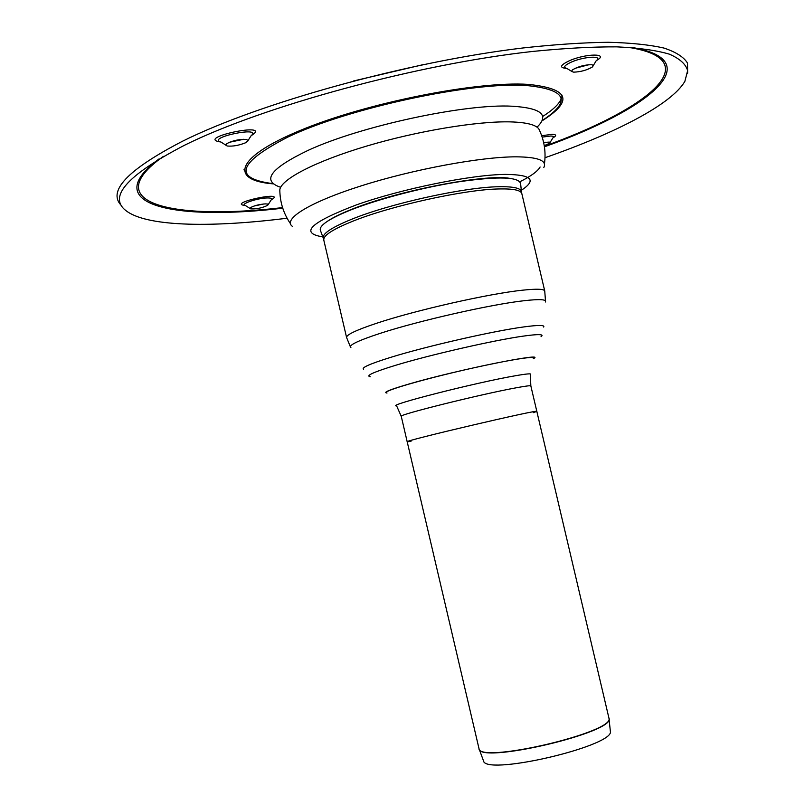<?xml version="1.0" encoding="UTF-8"?>
<svg xmlns="http://www.w3.org/2000/svg" width="805" height="805" viewBox="0 0 805 805"><rect width="100%" height="100%" fill="white"/><g stroke="black" fill="none" stroke-linecap="round" stroke-linejoin="round"><path stroke-width="1.21" d="M533.302 358.426C538.112 354.985 502.642 360.942 459.021 371.196C415.39 381.409 380.976 391.844 386.813 392.78M530.364 374.536C531.914 373.339 527.013 373.731 515.653 375.704C476.822 382.305 384.84 405.77 396.613 405.911M533.252 412.683L536.824 411.385C540.779 408.688 402.47 441.13 407.199 441.784L410.983 441.361M479.136 749.002L483.956 762.094C492.801 774.098 607.916 747.1 610.492 732.419L608.993 718.553M401.252 416.336L407.199 441.784C402.47 441.13 540.779 408.688 536.824 411.385L530.847 385.937C530.616 385.414 525.796 386.018 516.397 387.758C481.259 394.108 396.956 415.108 401.252 416.336L396.654 405.921M573.673 72.158C580.767 71.897 587.036 70.146 592.48 66.916L593.355 65.527L591.947 64.732C584.994 64.672 578.473 66.392 572.385 69.884L571.56 71.434L573.673 72.158M575.042 68.334L588.908 64.682M245.465 142.817L248.161 140.754L246.682 139.486C239.598 139.064 232.927 140.462 226.668 143.682L225.702 145.101L227.191 146.007C232.705 146.53 238.793 145.464 245.465 142.817M229.254 142.304L243.724 139.275M265.207 203.886C258.958 204.42 254.058 205.678 250.486 207.66L250.778 208.918C256.775 209.099 262.44 207.881 267.773 205.265L267.471 204.017L265.207 203.886M254.078 206.03L263.507 204.007M544.25 145.655L549.594 143.29L549.302 142.083L543.637 142.495M543.717 142.837L545.297 142.223M509.847 178.348C485.023 173.689 395.034 191.278 350.155 209.964C340.193 213.979 332.727 217.672 327.756 221.053M687.641 73.185L687.52 63.152C683.888 57.135 676.089 52.114 664.105 48.099C649.645 44.778 630.999 42.836 608.157 42.273C583.051 42.595 554.635 44.496 522.888 47.978C407.873 61.643 258.486 103.201 182.212 141.388C127.12 169.996 106.964 191.51 121.736 205.919M545.015 157.72C614.839 133.389 671.501 104.57 684.894 81.295L687.631 70.639C685.85 64.159 679.742 58.654 669.307 54.146C656.286 50.313 638.808 47.887 616.882 46.861C592.5 46.74 564.476 48.26 532.799 51.429C417.674 64.008 262.672 106.33 184.536 145.242C125.58 175.913 106.673 198.161 127.804 211.967C150.153 226.849 213.717 227.473 287.083 218.215M533.242 358.728L533.474 358.597C547.762 351.634 457.643 369.797 409.292 383.915C390.294 389.449 382.778 392.478 386.742 393.011L387.004 393.031M521.439 191.429L520.614 183.822C519.295 176.919 499.261 176.154 460.5 181.528C423.511 187.142 377.505 199.177 349.42 210.487C328.027 219.312 318.398 226.064 320.541 230.743L323.187 237.928M536.824 411.385L608.892 717.929C616.781 731.906 478.1 764.438 478.955 748.409L407.199 441.784M479.005 748.61C478.069 764.68 616.922 732.117 608.932 718.13M593.345 65.477L596.264 60.647C603.509 55.334 583.836 56.451 571.208 62.156C564.426 65.316 562.947 67.409 566.78 68.415L571.49 71.232M596.294 60.617C610.13 53.19 586.04 53.231 569.195 60.828C559.948 65.316 559.133 67.841 566.74 68.415M248.171 140.342L251.12 135.723C263.215 125.761 205.567 137.796 220.942 142.032L225.692 145.051M251.12 135.723C274.938 121.022 192.808 138.158 220.952 142.032M268.266 204.49L271.064 200.093C272.774 198.614 271.496 197.899 267.23 197.95C256.946 198.07 238.904 204.44 245.475 205.577L249.983 208.415M271.335 199.861C288.11 190 225.581 203.403 245.133 205.486M550.057 142.525L552.814 138.027C554.232 136.78 553.538 136.115 550.731 136.025L542.168 137.102M553.085 137.776C556.698 135.673 556.456 134.516 552.361 134.314L541.695 135.703M521.318 190.312C537.076 179.928 531.713 174.625 505.208 174.393C470.824 174.776 401.947 188.773 356.555 204.832C310.468 222.411 299.219 233.098 322.795 236.881M519.859 181.759C530.978 176.204 537.72 171.284 540.105 166.997M243.945 169.785L246.441 172.803M542.61 116.504C555.198 108.534 561.699 101.42 562.111 95.161M159.058 158.897C96.61 205.265 175.118 221.003 282.756 208.193M544.432 146.812C646.546 110.426 709.869 61.422 633.314 47.666M424.366 64.36L353.637 80.953M163.405 156.371C96.369 203.756 174.182 220.439 282.565 207.61M544.341 146.208C647.129 109.51 709.406 59.973 628.292 47.324M541.906 120.941C573.885 100.786 569.326 88.6 528.251 84.384C476.691 80.933 366.003 102.98 300.436 130.35C234.366 157.639 229.556 180.521 273.509 183.892M542.047 120.629C571.912 101.229 566.851 89.536 526.842 85.561C472.968 81.345 348.223 108.011 287.918 137.051C237.586 162.982 232.695 178.529 273.257 183.681M537.026 127.17C549.584 115.014 541.312 108.031 512.222 106.22C465.451 103.493 360.207 126.123 308.013 150.404C270.359 168.476 261.243 180.773 280.653 187.303M539.712 130.762L538.867 128.971C535.808 124.735 526.4 122.38 510.622 121.887C477.737 120.981 417.493 130.923 366.456 146.138C315.349 161.342 281.197 179.233 279.808 189.728L279.848 191.711M543.818 167.51C547.239 160.597 538.042 157.035 516.226 156.824C481.048 156.774 413.347 169.292 361.274 185.844C309.029 202.387 282.203 219.393 292.507 226.457M541.03 336.691C544.562 334.145 538.545 333.964 522.958 336.168C493.857 340.243 430.202 354.784 395.808 365.239C373.772 371.98 365.249 375.814 370.23 376.75M543.687 327.061C545.055 324.999 538.495 324.948 524.005 326.9C493.646 330.925 426.992 346.11 391.15 357.219C370.31 363.689 361.113 367.714 363.568 369.304M521.831 193.633L521.529 192.224C521.57 188.279 513.962 186.448 498.728 186.73C464.606 187.152 390.707 203.393 352.177 219.051C330.976 227.664 321.396 234.205 323.459 238.683L346.583 337.486C346.251 334.8 356.273 330.05 376.66 323.248C415.762 310.177 489.521 293.523 522.938 290.152C536.905 288.683 544.17 288.965 544.744 291.007L521.831 193.633C520.926 190.201 513.359 188.632 499.13 188.944C465.069 189.427 391.27 205.647 352.791 221.224C332.717 229.314 323.067 235.603 323.821 240.071M545.377 302.006C546.887 299.38 539.813 298.947 524.136 300.708C491.271 304.32 418.721 320.742 380.141 333.371C357.732 340.716 347.991 345.466 350.91 347.609M530.847 385.937L530.324 374.567M290.394 223.589C283.471 213.436 279.939 202.146 279.808 189.728L280.049 188.742M544.432 163.999C546.122 151.833 544.271 140.151 538.867 128.971L538.213 128.186M350.336 346.703L346.583 337.486M545.488 300.929L544.744 291.007"/></g></svg>
